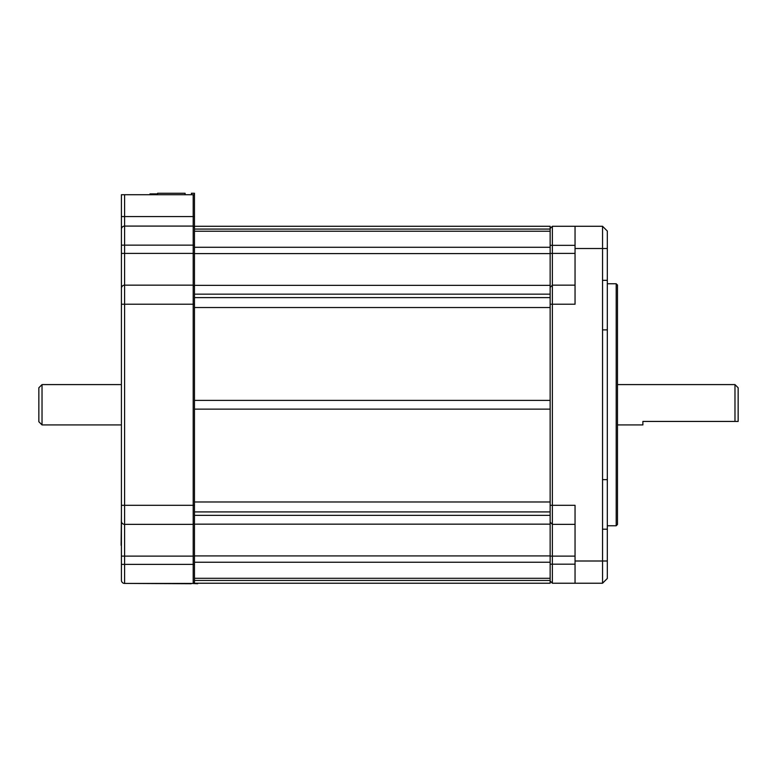 <?xml version="1.0" encoding="UTF-8"?>
<svg xmlns="http://www.w3.org/2000/svg" width="777" height="777" viewBox="0 0 777 777"><rect width="100%" height="100%" fill="white"/><g stroke="black" fill="none" stroke-linecap="round" stroke-linejoin="round"><path stroke-width="1.17" d="M550.145 229.069L194.464 229.069L194.464 226.282L550.145 226.282L550.145 307.527L194.464 307.527L194.464 409.129L194.464 400.398L550.145 400.398L550.145 583.236L194.464 583.236L194.464 580.448L550.145 580.448M550.145 307.527L550.145 409.129L194.464 409.129L194.464 511.917L550.145 511.917M550.145 578.302L194.464 578.302L194.464 524.164L550.145 524.164M550.145 247.28L194.464 247.28L194.464 231.216L550.145 231.216M194.464 247.28L194.464 253.593L550.145 253.593M550.145 294.162L194.464 294.162L194.464 253.593M194.464 307.527L194.464 297.61L550.145 297.61M550.145 285.353L194.464 285.353M185.091 194.716L185.091 193.259L157.624 193.259L157.624 193.891L150 193.891L150 194.716M157.624 193.891L157.624 194.716M191.443 194.716L191.443 193.259L194.464 193.259L194.464 216.569L193.191 216.569L193.191 583.43L124.592 583.43L124.592 524.358L193.191 524.358L124.592 524.358L124.592 285.159L193.191 285.159L124.592 285.159L124.592 226.088L193.191 226.088L124.592 226.088L124.592 194.716L194.464 194.716M602.544 329.875L607.313 329.875L607.313 479.642L602.544 479.642L602.544 248.514L575.048 248.514L575.048 226.282L602.544 226.282L602.544 248.514L607.313 248.514L607.313 280.332L602.544 280.332M602.544 479.642L602.544 583.236L552.369 583.236L550.145 581.011L552.369 583.236L552.369 226.282L575.048 226.282M550.145 304.215L575.048 304.215L575.048 248.514M575.048 583.236L575.048 505.303L550.145 505.303M550.145 287.383L552.369 285.159L575.048 285.159L552.369 285.159L550.145 287.383M550.145 228.506L552.369 226.282L550.145 228.506M607.313 248.514L607.313 231.051L602.544 226.282M602.544 583.236L607.313 578.476L607.313 561.004L575.048 561.004M607.313 479.642L607.313 561.004M607.313 329.875L607.313 280.332M607.313 529.186L602.544 529.186M550.145 522.134L552.369 524.358L575.048 524.358L552.369 524.358M616.2 283.76L616.2 525.757L617.472 524.485L617.472 285.033L616.2 283.76L607.313 283.76M616.2 525.757L607.313 525.757M42.026 384.596L38.85 387.772L38.85 421.746L42.026 424.922L42.026 384.596L121.416 384.596M617.472 384.596L734.974 384.596L734.974 421.435L736.965 421.435M734.974 384.596L738.15 387.772L738.15 421.435L642.88 421.435L642.88 424.922L617.472 424.922M642.88 421.435L734.974 421.435M121.416 580.254A3.176 3.176 0 0 0 124.592 583.43A3.176 3.176 0 0 1 121.416 580.254L121.416 194.716L124.592 194.716M191.288 583.43L197.64 583.741L193.191 583.43L194.464 582.158L194.464 564.374L121.416 564.374M193.191 524.358L194.464 523.086L194.464 505.303L121.416 505.303M121.416 304.215L194.464 304.215L194.464 286.431L193.191 285.159M121.416 245.143L194.464 245.143L194.464 227.36L193.191 226.088M194.464 226.282L194.464 216.569M193.191 194.716L193.191 216.569L121.416 216.569M121.416 521.182A3.176 3.176 0 0 0 124.592 524.358A3.176 3.176 0 0 1 121.416 521.182M121.416 288.335A3.176 3.176 0 0 1 124.592 285.159M121.416 229.264A3.176 3.176 0 0 1 124.592 226.088M127.768 583.43L191.288 583.741M121.416 551.67L121.416 488.15M121.105 545.318L121.416 515.404M550.145 501.991L194.464 501.991M550.145 515.355L194.464 515.355M194.464 555.924L550.145 555.924M550.145 562.237L194.464 562.237M550.145 253.399L575.048 253.399M550.145 245.338L575.048 245.338M550.145 564.18L575.048 564.18M550.145 556.118L575.048 556.118M194.464 253.399L121.416 253.399M194.464 556.118L121.416 556.118M121.416 424.922L42.026 424.922"/></g></svg>
